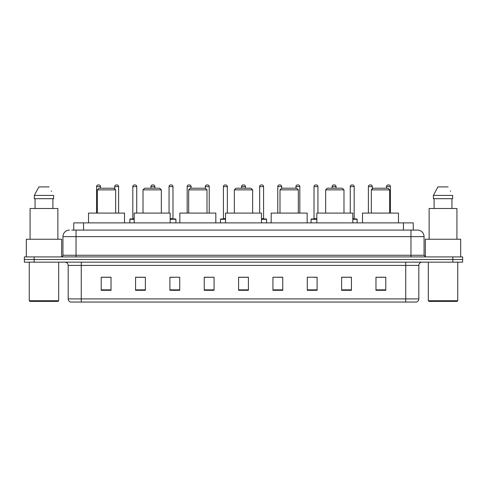 <?xml version="1.0" encoding="UTF-8"?>
<svg xmlns="http://www.w3.org/2000/svg" width="487" height="487" viewBox="0 0 487 487"><rect width="100%" height="100%" fill="white"/><g stroke="black" fill="none" stroke-linecap="round" stroke-linejoin="round"><path stroke-width="0.73" d="M73.744 230.089L73.744 222.894L413.256 222.894L413.256 230.089M71.93 230.089L415.222 230.089M71.778 230.089L76.033 230.089L76.033 236.633L62.945 236.633L62.945 255.273A1.638 1.638 0 0 1 61.313 256.911M69.489 230.089A6.544 6.544 0 0 0 62.945 236.633M424.055 236.633L410.967 236.633L410.967 230.089L417.511 230.089A6.544 6.544 0 0 1 424.055 236.633L424.055 255.273L425.687 256.911M34.163 256.911L24.35 256.911L24.35 259.528L34.163 259.528L24.35 259.528L24.35 262.146L34.163 262.146L34.163 259.528L452.837 259.528L34.163 259.528L34.163 256.911L452.837 256.911L452.837 259.528L462.65 259.528L452.837 259.528L452.837 262.146L34.163 262.146M462.65 256.911L462.65 259.528L462.65 256.911L452.837 256.911M416.3 302.05L405.738 302.05L405.738 298.908L418.82 298.908L418.82 265.415A3.269 3.269 0 0 1 422.089 262.146M416.202 302.05L70.536 302.05A3.269 3.269 0 0 1 68.18 298.908L68.18 265.415C67.985 263.43 66.896 262.341 64.911 262.146M385.783 290.307L385.783 277.225L375.97 277.225L375.97 290.307L385.783 290.307M351.437 290.307L351.437 277.225L341.624 277.225L341.624 290.307L351.437 290.307M317.098 290.307L317.098 277.225L307.285 277.225L307.285 290.307L317.098 290.307M282.752 290.307L282.752 277.225L272.939 277.225L272.939 290.307L282.752 290.307M111.03 290.307L111.03 277.225L101.217 277.225L101.217 290.307L111.03 290.307M145.376 290.307L145.376 277.225L135.563 277.225L135.563 290.307L145.376 290.307M179.715 290.307L179.715 277.225L169.902 277.225L169.902 290.307L179.715 290.307M214.061 290.307L214.061 277.225L204.248 277.225L204.248 290.307L214.061 290.307M248.407 290.307L248.407 277.225L238.593 277.225L238.593 290.307L248.407 290.307M462.65 262.146L462.65 259.528L462.65 262.146L452.837 262.146M313.531 277.292L317.098 277.292M349.769 277.292L346.598 277.292M204.248 277.292L209.714 277.292M169.902 277.292L173.469 277.292M140.402 277.292L137.231 277.292M277.286 277.292L282.752 277.292M248.407 277.292L238.593 277.292M145.376 277.292L135.563 277.292M111.03 277.292L101.217 277.292M351.437 277.292L341.624 277.292M385.783 277.292L375.97 277.292M58.038 301.392L29.908 301.392L29.257 300.741L58.696 300.741L58.038 301.392M29.257 262.146L29.257 300.741M58.696 262.146L58.696 300.741M61.636 256.88L61.636 239.245L26.31 239.245L26.31 256.911M57.874 239.245L57.874 208.503L30.072 208.503L30.072 239.245M52.894 198.69L52.894 208.503L52.894 198.69M34.34 195.415L38.869 186.911L34.34 195.415L34.34 198.69L53.613 198.69L53.613 195.415L34.34 195.415M51.543 191.379L51.287 190.886M35.058 198.69L35.058 208.503M49.084 186.911L38.869 186.911M97.357 189.857L115.675 189.857L114.037 188.219L98.989 188.219L97.357 189.857L97.357 213.081M115.675 189.857L115.675 213.081M124.508 222.894L124.508 213.081L88.524 213.081L88.524 222.894M143.02 189.857L161.337 189.857L159.699 188.219L144.651 188.219L143.02 189.857L143.02 213.081M161.337 189.857L161.337 213.081M170.164 222.894L170.164 213.081L134.187 213.081L134.187 222.894M188.682 189.857L206.999 189.857L205.362 188.219L190.314 188.219L188.682 189.857L188.682 213.081M206.999 189.857L206.999 213.081M215.826 222.894L215.826 213.081L179.849 213.081L179.849 222.894M234.344 189.857L252.656 189.857L251.024 188.219L235.976 188.219L234.344 189.857L234.344 213.081M252.656 189.857L252.656 213.081M261.489 222.894L261.489 213.081L225.511 213.081L225.511 222.894M280.001 189.857L298.318 189.857L296.686 188.219L281.638 188.219L280.001 189.857L280.001 213.081M298.318 189.857L298.318 213.081M307.151 222.894L307.151 213.081L271.174 213.081L271.174 222.894M325.663 189.857L343.98 189.857L342.349 188.219L327.301 188.219L325.663 189.857L325.663 213.081M343.98 189.857L343.98 213.081M352.813 222.894L352.813 213.081L316.836 213.081L316.836 222.894M371.325 189.857L389.643 189.857L388.011 188.219L372.963 188.219L371.325 189.857L371.325 213.081M389.643 189.857L389.643 213.081M398.476 222.894L398.476 213.081L362.492 213.081L362.492 222.894M457.092 301.392L428.962 301.392L428.304 300.741L457.743 300.741L457.092 301.392M428.304 262.146L428.304 300.741M457.743 262.146L457.743 300.741M460.69 256.911L460.69 239.245L425.364 239.245L425.364 256.88M456.928 239.245L456.928 208.503L429.126 208.503L429.126 239.245M433.387 195.415L437.916 186.911L433.387 195.415L433.387 198.69L452.66 198.69L452.66 195.415L433.387 195.415M450.591 191.379L450.335 190.886M434.106 198.69L434.106 208.503M451.942 208.503L451.942 198.69M448.131 186.911L437.916 186.911M100.499 188.219L100.499 186.588A1.638 1.638 0 0 0 98.861 184.95L98.21 184.95A1.638 1.638 0 0 0 96.572 186.588L96.572 213.081M118.615 213.081L118.615 186.588A1.638 1.638 0 0 0 116.983 184.95L116.326 184.95A1.638 1.638 0 0 0 114.695 186.588L114.695 188.877M134.187 219.296L129.871 219.296A0.329 0.329 0 0 1 130.193 218.967L134.187 218.967M132.811 186.588A1.638 1.638 0 0 1 134.449 184.95L135.1 184.95A1.638 1.638 0 0 1 136.737 186.588L132.811 186.588L132.811 218.639A0.329 0.329 0 0 1 132.488 218.967M136.737 186.588L136.737 213.081M129.871 219.296L129.871 222.894M154.86 188.219L154.86 186.588A1.638 1.638 0 0 0 153.222 184.95L152.571 184.95A1.638 1.638 0 0 0 150.933 186.588L150.933 188.219M175.923 222.894L175.923 219.296A0.329 0.329 0 0 0 175.594 218.967L170.164 218.967M172.982 186.588L169.056 186.588A1.638 1.638 0 0 1 170.687 184.95L171.345 184.95A1.638 1.638 0 0 1 172.982 186.588L172.982 218.639A0.329 0.329 0 0 0 173.305 218.967M169.056 186.588L169.056 213.081M191.099 188.219L191.099 186.588A1.638 1.638 0 0 0 189.467 184.95L188.81 184.95A1.638 1.638 0 0 0 187.172 186.588L187.172 213.081M209.221 213.081L209.221 186.588A1.638 1.638 0 0 0 207.584 184.95L206.932 184.95A1.638 1.638 0 0 0 205.295 186.588L205.295 188.219M225.511 219.296L220.471 219.296A0.329 0.329 0 0 1 220.8 218.967L225.511 218.967M223.417 186.588A1.638 1.638 0 0 1 225.055 184.95L225.706 184.95A1.638 1.638 0 0 1 227.344 186.588L223.417 186.588L223.417 218.639A0.329 0.329 0 0 1 223.089 218.967M227.344 186.588L227.344 213.081M220.471 219.296L220.471 222.894M245.46 188.219L245.46 186.588A1.638 1.638 0 0 0 243.829 184.95L243.171 184.95A1.638 1.638 0 0 0 241.54 186.588L241.54 188.219M266.529 222.894L266.529 219.296A0.329 0.329 0 0 0 266.2 218.967L261.489 218.967M263.583 186.588L259.656 186.588A1.638 1.638 0 0 1 261.294 184.95L261.945 184.95A1.638 1.638 0 0 1 263.583 186.588L263.583 218.639A0.329 0.329 0 0 0 263.911 218.967M259.656 186.588L259.656 213.081M281.705 188.219L281.705 186.588A1.638 1.638 0 0 0 280.068 184.95L279.416 184.95A1.638 1.638 0 0 0 277.779 186.588L277.779 213.081M299.828 213.081L299.828 186.588A1.638 1.638 0 0 0 298.19 184.95L297.533 184.95A1.638 1.638 0 0 0 295.901 186.588L295.901 188.219M316.836 219.296L311.077 219.296A0.329 0.329 0 0 1 311.406 218.967L316.836 218.967M314.018 186.588A1.638 1.638 0 0 1 315.655 184.95L316.313 184.95A1.638 1.638 0 0 1 317.944 186.588L314.018 186.588L314.018 218.639A0.329 0.329 0 0 1 313.695 218.967M317.944 186.588L317.944 213.081M311.077 219.296L311.077 222.894M336.067 188.219L336.067 186.588A1.638 1.638 0 0 0 334.429 184.95L333.778 184.95A1.638 1.638 0 0 0 332.14 186.588L332.14 188.219M357.129 222.894L357.129 219.296A0.329 0.329 0 0 0 356.807 218.967L352.813 218.967M354.189 186.588L350.263 186.588A1.638 1.638 0 0 1 351.9 184.95L352.551 184.95A1.638 1.638 0 0 1 354.189 186.588L354.189 218.639A0.329 0.329 0 0 0 354.512 218.967M350.263 186.588L350.263 213.081M372.305 188.877L372.305 186.588A1.638 1.638 0 0 0 370.674 184.95L370.017 184.95A1.638 1.638 0 0 0 368.385 186.588L368.385 213.081M390.428 213.081L390.428 186.588A1.638 1.638 0 0 0 388.79 184.95L388.139 184.95A1.638 1.638 0 0 0 386.501 186.588L386.501 188.219M83.557 230.089L83.557 222.894M403.443 230.089L403.443 222.894M76.033 256.911L76.033 255.273L424.055 255.273M62.945 255.273L76.033 255.273L76.033 236.633L410.967 236.633L410.967 256.911M405.738 262.146L405.738 265.415L68.18 265.415M418.82 265.415L405.738 265.415L405.738 298.908L81.262 298.908L81.262 302.05M68.18 298.908L81.262 298.908L81.262 262.146M248.407 289.85L238.593 289.85M214.061 289.85L204.248 289.85M179.715 289.85L169.902 289.85M145.376 289.85L135.563 289.85M111.03 289.85L101.217 289.85M282.752 289.85L272.939 289.85M317.098 289.85L307.285 289.85M351.437 289.85L341.624 289.85M385.783 289.85L375.97 289.85M100.499 186.588L96.572 186.588M118.615 186.588L114.695 186.588M132.811 218.639L134.187 218.639M154.86 186.588L150.933 186.588M175.923 219.296L170.164 219.296M170.164 218.639L172.982 218.639M191.099 186.588L187.172 186.588M209.221 186.588L205.295 186.588M223.417 218.639L225.511 218.639M245.46 186.588L241.54 186.588M266.529 219.296L261.489 219.296M261.489 218.639L263.583 218.639M281.705 186.588L277.779 186.588M299.828 186.588L295.901 186.588M314.018 218.639L316.836 218.639M336.067 186.588L332.14 186.588M357.129 219.296L352.813 219.296M352.813 218.639L354.189 218.639M372.305 186.588L368.385 186.588M390.428 186.588L386.501 186.588M416.464 302.05C417.943 301.526 418.729 300.479 418.82 298.908"/></g></svg>
